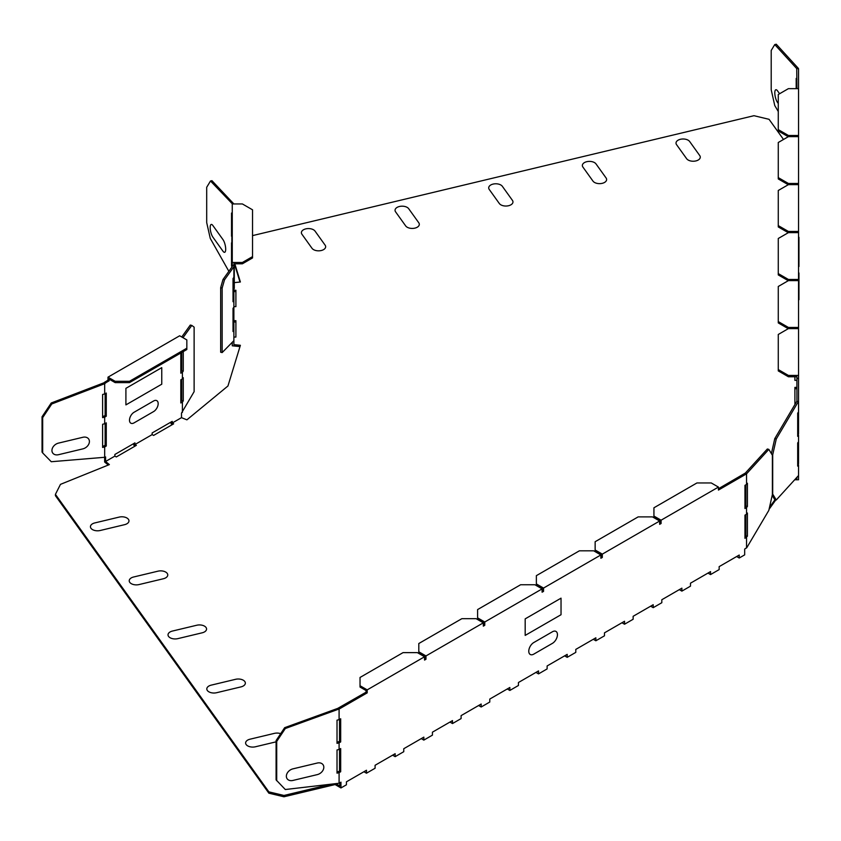<?xml version="1.0" encoding="UTF-8"?>
<svg xmlns="http://www.w3.org/2000/svg" width="841" height="841" viewBox="0 0 841 841"><rect width="100%" height="100%" fill="white"/><g stroke="black" fill="none" stroke-linecap="round" stroke-linejoin="round"><path stroke-width="1.26" d="M222.97 251.196A7.096 2.218 -103.4 0 0 225.693 249.178A7.096 2.218 -103.4 0 0 222.97 239.601L212.889 225.546A7.096 2.218 -103.4 0 0 210.176 227.554A7.096 2.218 -103.4 0 0 212.889 237.13L222.97 251.196M231.853 267.133L231.853 237.278L231.853 267.133M798.95 299.743L798.95 272.936L798.95 299.743M798.95 266.544L798.95 237.278L798.95 266.544M317.267 763.039L292.91 768.863A7.096 5.351 -35.7 0 0 286.361 776.222A7.096 5.351 -35.7 0 0 292.91 780.448L317.267 774.624A7.096 5.351 -35.7 0 0 323.817 767.265A7.096 5.351 -35.7 0 0 317.267 763.039M561.031 598.161L561.031 614.718L525.183 635.407L525.183 618.86L561.031 598.161M552.421 631.77L533.793 642.535A7.096 4.1 -60 0 0 528.768 651.218A7.096 4.1 -60 0 0 533.793 654.119L552.421 643.354A7.096 4.1 -60 0 0 557.446 634.671A7.096 4.1 -60 0 0 552.421 631.77M153.577 411.596L134.087 422.855A6.486 3.742 120 0 1 129.493 420.206A6.486 3.742 120 0 1 134.087 412.258L153.577 400.999A6.486 3.742 120 0 1 158.171 403.648A6.486 3.742 120 0 1 153.577 411.596M161.756 384.2L125.908 404.889L125.908 388.342L161.756 367.643L161.756 384.2M82.849 448.873A7.096 5.351 144.3 0 0 89.409 441.514A7.096 5.351 144.3 0 0 82.849 437.288L58.502 443.112A7.096 5.351 144.3 0 0 51.942 450.471A7.096 5.351 144.3 0 0 58.502 454.697L82.849 448.873M276.09 741.836L255.412 746.776A7.096 4.1 0 0 1 246.15 744.558A7.096 4.1 0 0 1 249.987 739.207L274.334 733.384A7.096 4.1 0 0 1 280.694 733.657M240.978 686.887L216.621 692.711A7.096 4.1 0 0 1 207.349 690.493A7.096 4.1 0 0 1 211.196 685.142L235.543 679.318A7.096 4.1 0 0 1 244.815 681.536A7.096 4.1 0 0 1 240.978 686.887M202.176 632.81L177.829 638.634A7.096 4.1 0 0 1 168.557 636.416A7.096 4.1 0 0 1 172.394 631.065L196.752 625.241A7.096 4.1 0 0 1 206.024 627.46A7.096 4.1 0 0 1 202.176 632.81M163.385 578.745L139.038 584.569A7.096 4.1 0 0 1 129.766 582.35A7.096 4.1 0 0 1 133.603 577L157.961 571.176A7.096 4.1 0 0 1 167.222 573.394A7.096 4.1 0 0 1 163.385 578.745M124.594 524.668L100.247 530.492A7.096 4.1 0 0 1 90.975 528.274A7.096 4.1 0 0 1 94.812 522.923L119.159 517.099A7.096 4.1 0 0 1 128.431 519.317A7.096 4.1 0 0 1 124.594 524.668M512.432 200.368A7.096 4.1 180 0 1 508.595 205.719A7.096 4.1 180 0 1 499.323 203.511L489.241 189.446A7.096 4.1 180 0 1 493.078 184.095A7.096 4.1 180 0 1 502.35 186.313L512.432 200.368M592.979 181.109L582.897 167.054A7.096 4.1 180 0 1 586.734 161.703A7.096 4.1 180 0 1 596.006 163.911L606.088 177.977A7.096 4.1 180 0 1 602.251 183.327A7.096 4.1 180 0 1 592.979 181.109M686.634 158.707L676.553 144.652A7.096 4.1 180 0 1 680.39 139.301A7.096 4.1 180 0 1 689.662 141.519L699.744 155.574A7.096 4.1 180 0 1 695.906 160.925A7.096 4.1 180 0 1 686.634 158.707M312.011 248.305L301.93 234.24A7.096 4.1 180 0 1 305.767 228.889A7.096 4.1 180 0 1 315.039 231.107L325.12 245.162A7.096 4.1 180 0 1 321.283 250.513A7.096 4.1 180 0 1 312.011 248.305M405.667 225.903L395.585 211.848A7.096 4.1 180 0 1 399.422 206.497A7.096 4.1 180 0 1 408.694 208.705L418.776 222.77A7.096 4.1 180 0 1 414.939 228.121A7.096 4.1 180 0 1 405.667 225.903M778.272 103.485L777.526 102.444A7.096 2.218 76.6 0 1 774.803 92.857A7.096 2.218 76.6 0 1 777.526 90.849L779.596 93.74M234.292 283.091L234.292 263.801L234.292 283.091M234.292 288.505L234.292 272.589L234.292 288.505M171.07 422.024L171.07 423.675L172.5 424.495M135.222 446.014L133.793 445.194L133.793 443.543M108.289 465.031L104.641 462.024L104.641 457.283M102.613 446.424L105.125 445.362L105.125 423.517M102.613 416.631L105.125 415.57L105.125 393.714M107.995 377.167L115.154 381.299L129.493 381.299L186.839 348.195L186.839 339.922L179.669 335.78L107.995 377.167L107.995 380.143L103.769 382.855L51.238 402.986L42.05 416.779L42.05 452.069L42.67 452.931L42.67 417.641L51.774 403.974L51.238 402.986M180.815 371.869L181.761 370.723L181.761 352.453M180.815 401.662L181.761 400.516L181.761 379.27M228.857 271.307L210.261 238.392L206.697 222.581L206.697 187.28L210.502 180.994L232.263 203.753L232.263 266.565L222.991 279.485L220.668 287.696L220.668 352.221L222.161 352.579L233.882 340.658L233.882 344.642L240.379 345.304L227.953 385.987L186.902 419.838L181.498 417.651L181.498 413.099L194.124 391.664L194.124 327.138L191.801 325.414L182.991 337.693M42.67 452.931L51.269 461.73L104.683 457.283L104.683 446.949L102.613 447.444L102.613 424.263L104.683 423.769L104.683 417.147L102.613 417.641L102.613 394.471L104.683 393.966L104.683 383.696L106.271 382.466L105.125 381.803M152.147 434.597L153.577 435.428L173.645 423.832L172.216 423.012L172.216 421.362L152.147 432.947L152.147 434.597L134.938 444.532L134.938 442.881L114.87 454.466L114.87 456.116L105.588 461.478L105.588 456.926L104.683 457.283M105.588 461.478L109.372 464.6L60.468 484.363L55.422 494.361L268.857 791.854L283.964 795.46L330.555 784.317M181.761 400.516L183.264 400.873L182.402 402.072L182.402 412.405M182.402 402.072L180.815 402.986L180.815 379.817L182.402 378.892L182.402 372.279L180.815 373.194L180.815 352.999M107.995 380.143L109.141 380.805L109.141 379.154L115.154 382.623L129.493 382.623L186.839 349.52L186.839 348.195M109.141 380.805L106.271 382.466M105.125 415.57L106.271 416.232L106.271 393.052L104.683 393.966M106.271 416.232L104.683 417.147M105.125 445.362L106.271 446.024L106.271 422.855L104.683 423.769M106.271 446.024L104.683 446.949M172.216 423.012L181.498 417.651M239.99 346.587L232.263 345.798L232.263 342.308M233.882 337.062L235.901 337.062L235.901 321.998L233.882 321.998M233.882 306.629L235.901 306.629L235.901 291.564L233.882 291.564M239.99 282.029L234.418 263.801M794.913 376.757L794.913 380.363L794.903 376.757M796.921 388.71L794.913 388.71L794.913 403.775L794.903 387.386L796.921 387.386M794.745 479.78L798.54 479.78L798.54 475.522L776.264 499.996L774.761 499.638L772.196 495.391M769.063 509.299L775.812 499.89M746.545 514.229L744.958 515.144L744.958 538.324L747.407 536.211L747.407 513.031L746.545 514.229L746.545 507.607L747.407 506.419L747.407 483.239L746.545 484.437L746.545 473.84L768.832 449.367L772.385 455.254L772.385 494.55L768.832 510.361L746.861 547.565L744.674 549.089L744.674 554.871L739.228 558.014L736.653 556.532L719.15 566.634L719.15 569.599L710.55 574.571L707.985 573.089L690.482 583.191L690.482 586.156L681.883 591.118L679.307 589.636L661.814 599.738L661.814 602.713L653.205 607.675L650.64 606.193L633.136 616.295L633.136 619.26L624.537 624.232L621.962 622.75L604.469 632.852L604.469 635.817L595.859 640.779L593.294 639.297L575.791 649.399L575.791 652.374L567.191 657.336L564.616 655.854L547.123 665.956L547.123 668.921L538.524 673.893L535.948 672.411L518.445 682.514L518.445 685.478L509.846 690.45L507.281 688.958L489.777 699.06L489.777 702.035L481.178 706.997L478.603 705.515L461.099 715.617L461.099 718.582L452.5 723.554L449.935 722.072L432.432 732.175L432.432 735.139L423.832 740.112L421.257 738.619L403.764 748.721L403.764 751.696L395.154 756.658L392.589 755.176L375.086 765.278L375.086 768.243L366.487 773.215L366.487 770.251L346.418 781.836L363.911 771.733L366.487 773.215M346.418 781.836L346.418 784.8L340.962 787.943L335.096 784.558L283.964 796.784L268.857 793.179L268.857 791.854M55.422 494.361L55.422 495.685L268.857 793.179M114.87 456.116L116.3 456.947L136.368 445.352L134.938 444.532M339.817 782.824L339.817 785.957L335.906 783.707M769.504 507.365L775.003 499.691M796.921 477.394L796.921 478.455L795.954 478.455M796.921 380.363L794.903 380.363M252.531 235.617L753.967 115.701L769.063 119.317L783.518 139.469M233.882 282.66L240.379 281.998L234.818 263.801M235.901 306.629L235.901 290.24L233.882 290.24M235.901 337.062L235.901 320.673L233.882 320.673M210.502 180.994L211.964 180.689L233.882 203.953M233.882 340.658L233.882 263.801L242.397 263.801L252.531 257.945L252.531 256.621L242.397 262.476L232.263 262.476M747.407 536.211L745.904 535.854L744.958 537M746.545 548.006L746.545 537.41M746.861 473.399L745.368 473.041L718.435 488.747M746.545 473.84L718.435 490.072L718.435 487.086L661.089 520.201L661.089 523.512L659.659 524.332L659.659 521.021L652.49 516.889L638.151 516.889L595.144 541.72L595.144 551.318L601.168 554.797L600.884 556.942M746.545 484.437L744.958 485.352L744.958 508.532L746.545 507.607M338.334 709.268L339.091 709.079L339.091 719.675L337.02 720.169L337.02 743.349L339.091 742.855L339.091 749.478L337.02 749.972L337.02 773.142L339.091 772.648L339.091 783.244L285.299 789.52L276.09 779.859L276.09 740.574L284.679 727.665L337.714 708.395L338.334 709.268L285.299 728.527L276.71 741.436L276.71 780.732M337.714 708.395L366.056 692.196L367.202 692.858L339.091 709.079M339.091 742.855L340.679 741.93L339.533 741.268L337.02 742.33M339.091 783.244L340.962 782.162L340.962 787.943M339.091 772.648L340.679 771.733L339.533 771.071L337.02 772.133M367.202 692.858L367.202 689.872L424.547 656.768L424.547 660.08L425.977 659.249L425.977 655.938L483.323 622.834L483.323 626.146L484.763 625.315L484.763 622.004L542.098 588.9L542.098 592.201L543.538 591.381L543.538 588.069L600.884 554.955L600.884 558.266L602.314 557.446L602.314 554.135L659.659 521.021M340.679 741.93L340.679 718.761L339.091 719.675M340.679 771.733L340.679 748.553L339.091 749.478M395.154 756.658L395.154 753.694L375.086 765.278M423.832 740.112L423.832 737.137L403.764 748.721M452.5 723.554L452.5 720.59L432.432 732.175M481.178 706.997L481.178 704.033L461.099 715.617M509.846 690.45L509.846 687.475L489.777 699.06M538.524 673.893L538.524 670.918L518.445 682.514M567.191 657.336L567.191 654.372L547.123 665.956M595.859 640.779L595.859 637.814L575.791 649.399M624.537 624.232L624.537 621.257L604.469 632.852M653.205 607.675L653.205 604.711L633.136 616.295M681.883 591.118L681.883 588.153L661.814 599.738M710.55 574.571L710.55 571.596L690.482 583.191M739.228 558.014L739.228 555.049L719.15 566.634M747.407 506.419L745.904 506.051L744.958 507.207M745.904 514.597L745.904 535.854M745.904 484.805L745.904 506.051M745.368 473.041L767.328 449.01L768.832 449.367M339.533 749.215L339.533 771.071M339.533 719.423L339.533 741.268M366.056 692.196L366.056 690.535L360.032 687.055L360.032 685.73L367.202 689.872M425.977 655.938L418.807 651.796L418.807 653.121L424.831 656.6L424.547 658.755M484.763 622.004L477.593 617.862L477.593 619.186L483.617 622.666L483.323 624.821M543.538 588.069L536.369 583.927L536.369 585.252L542.392 588.732L542.098 590.887M661.089 520.201L653.93 516.059L653.93 517.383L659.943 520.863L659.659 523.007M661.089 523.512L659.943 522.85M653.93 516.059L653.93 507.785L696.937 482.955L711.265 482.955L718.435 487.086M543.538 591.381L542.392 590.718M600.884 554.955L593.714 550.823L579.375 550.823L536.369 575.654L536.369 583.927M542.098 588.9L534.939 584.758L520.6 584.758L477.593 609.588L477.593 617.862M483.323 622.834L476.153 618.692L461.825 618.692L418.807 643.523L418.807 651.796M425.977 659.249L424.831 658.587M602.314 554.135L595.144 549.993M602.314 557.446L601.168 556.784M484.763 625.315L483.617 624.653M424.547 656.768L417.378 652.627L403.039 652.627L360.032 677.457L360.032 685.73M335.096 783.801L335.096 784.558M181.751 336.978L190.297 325.057L191.801 325.414M181.761 370.723L183.264 371.081L183.264 351.58M183.264 371.081L182.402 372.279M183.264 400.873L183.264 377.704L182.402 378.892M232.263 243.869L231.527 242.849L231.527 266.019L232.263 265.851M231.527 266.019L232.084 266.807M233.882 277.351L233.02 278.539L233.02 301.719L233.882 300.521M233.02 299.228L233.882 299.228M233.882 330.324L233.02 331.522L233.02 308.342L233.882 307.144M233.02 329.02L233.882 329.02M51.774 403.974L104.683 383.696M42.67 417.641L42.05 416.779M115.154 381.299L115.154 382.623M798.54 463.633L797.688 466.124L797.688 442.955L798.54 441.756L798.54 463.633L797.688 463.633M798.54 433.84L797.688 436.332L797.688 413.152L798.54 411.953L798.54 433.84L797.688 433.84M796.921 88.652L796.732 68.605L798.54 68.678L798.54 135.475L788.406 135.475L788.406 136.641L778.272 142.497L778.272 177.619L788.406 183.464L788.406 184.642L778.272 190.486L778.272 225.609L788.406 231.454L788.406 232.631L778.272 238.487L778.272 273.598L788.406 279.454L798.54 279.454L798.54 280.621L788.406 280.621L778.272 286.476L778.272 321.588L788.406 327.443L788.406 328.61L778.272 334.466L778.272 369.577L788.406 375.433L798.54 375.433L798.54 378.418L796.921 378.418L796.921 400.947A2.029 1.167 180 0 1 796.763 401.388L798.54 401.367L798.54 411.953M798.54 378.418L798.54 401.367M798.54 135.475L798.54 279.454M788.406 327.443L798.54 327.443L798.54 280.621M798.54 327.443L798.54 375.433M798.54 435.133L798.54 441.756M798.54 464.936L798.54 475.522M798.225 68.247L776.264 44.216L774.761 44.573L771.208 50.46L771.208 89.745L774.761 105.556L778.272 111.496M794.913 388.71L794.903 387.386M788.406 328.61L798.54 328.61M788.406 279.454L788.406 280.621M788.406 375.433L788.406 376.757L796.921 376.757L796.921 378.418M788.406 232.631L798.54 232.631M788.406 184.642L798.54 184.642M788.406 136.641L798.54 136.641M788.406 183.464L798.54 183.464M798.54 88.652L788.406 88.652L778.272 94.507L778.272 129.619L788.406 135.475M796.921 79.464L796.185 78.444L796.185 88.652M796.732 68.605L774.761 44.573M252.531 256.621L252.531 209.808L242.397 203.953L232.263 203.953M220.668 287.696L222.161 288.053L224.494 279.843L233.882 266.755M222.161 288.053L222.161 352.579M232.263 237.246L231.527 236.226L232.263 236.048M232.263 214.077L231.527 213.046L231.527 236.226M235.901 321.998L235.901 320.673M235.901 291.564L235.901 290.24M222.991 279.485L224.494 279.843M232.263 265.462L233.882 265.462M285.299 728.527L284.679 727.665M276.71 741.436L276.09 740.574M283.964 796.784L283.964 795.46M129.493 381.299L129.493 382.623M798.225 401.809L776.264 439.002L772.7 454.813L772.7 494.109L776.264 499.996M798.54 231.454L788.406 231.454M778.272 129.619L778.272 130.944L788.269 136.726M778.272 321.588L778.272 322.912L788.269 328.694M796.732 401.441L774.761 438.645L771.397 453.614M778.272 177.619L778.272 178.944L788.269 184.715M778.272 225.609L778.272 226.933L788.269 232.705M778.272 369.577L778.272 370.902L788.406 376.757M778.272 273.598L778.272 274.923L788.269 280.694M772.7 454.813L772.027 454.655M774.761 438.645L776.264 439.002M242.397 262.476L242.397 263.801"/></g></svg>
